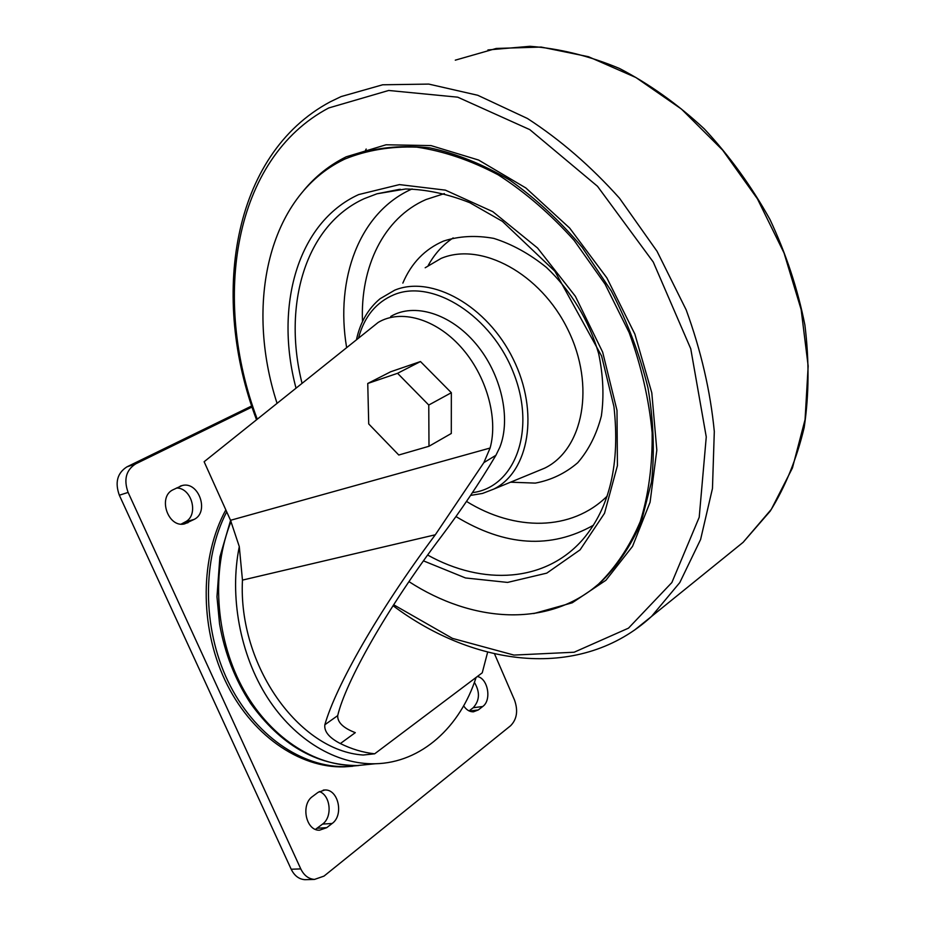 <?xml version="1.0" encoding="UTF-8"?>
<svg xmlns="http://www.w3.org/2000/svg" width="926" height="926" viewBox="0 0 926 926"><rect width="100%" height="100%" fill="white"/><g stroke="black" fill="none" stroke-linecap="round" stroke-linejoin="round"><path stroke-width="1.39" d="M204.125 461.738L378.202 322.41C400.622 308.96 435.347 318.567 460.801 346.891C486.312 375.123 498.466 418.008 490.097 448.034L230.528 520.296L204.125 461.738M367.749 383.468L390.679 371.766L420.473 361.545L451.344 392.717L451.298 433.472L428.993 446.263L398.782 455.013L368.722 423.946L367.749 383.468L397.567 373.305L428.761 405.032L428.993 446.263M352.702 766.253L344.252 766.855C299.098 768.267 250.46 734.538 224.891 679.997C199.31 625.49 200.305 556.48 225.828 509.879M487.643 652.159L482.249 672.808L374.66 753.81L363.177 755.026C299.26 750.94 237.994 665.701 242.462 580.104L239.29 546.595L230.528 520.296M374.66 753.81C363.108 752.549 351.672 749.134 340.351 743.555C329.181 737.79 324.007 731.517 324.841 724.757C335.64 686.698 377.762 611.739 435.301 534.788L242.462 580.104M390.726 316.472C414.003 302.489 450.395 313.393 475.814 343.708C501.336 373.896 511.314 418.529 499.785 447.362L495.919 455.291L483.87 462.606L490.097 448.034M483.87 462.606L435.301 534.788M340.351 743.555L355.295 732.651C343.257 728.033 337.388 722.361 337.701 715.613C345.722 681.802 386.177 609.401 441.482 536.293C461.125 510.249 479.274 483.256 495.919 455.291M476.091 677.45C460.28 726.864 421.399 762.781 375.296 763.753C336.555 764.76 294.815 740.268 267.336 697.417C239.973 654.52 229.243 596.078 239.29 546.595M306.703 879.642L304.874 879.688C298.948 879.214 294.387 875.73 291.192 869.236L119.338 495.225C114.778 482.481 117.313 473.024 126.931 466.854L251.733 405.958M494.507 653.825L514.532 700.079C518.247 710.705 516.94 719.259 510.608 725.729L323.996 876.112L314.493 879.422C308.555 878.936 303.983 875.44 300.776 868.901L128.112 492.424C123.528 479.587 126.052 470.072 135.682 463.88L252.08 407M312.571 796.464L318.023 792.378L324.748 789.994C338.314 788.987 344.113 815.135 332.145 823.48L326.751 827.659L319.516 830.205C305.904 830.935 300.475 804.486 312.571 796.464M319.285 791.533C330.536 795.145 332.77 816.952 322.572 824.082L315.477 829.372M477.307 676.524C487.933 678.214 491.914 700.172 482.712 706.515L478.302 709.941L473.452 711.816C469.644 711.909 466.38 709.918 463.648 705.855M474.401 682.346C480.143 692.035 479.749 700.496 473.209 707.73L469.088 710.913M173.127 489.727L182.179 485.525C198.696 480.953 209.635 512.09 194.113 519.417L184.587 523.896C167.976 528.179 157.408 496.695 173.127 489.727M176.461 488.014C191.971 487.689 199.102 515.458 185.165 521.975L181.195 524.104M420.473 361.545L397.567 373.305M451.344 392.717L428.761 405.032M408.956 581.632C472.468 622.804 547.949 628.013 598.532 584.109C615.767 567.325 629.692 546.467 640.283 521.535C648.617 494.553 652.564 464.956 652.135 432.731C649.022 399.592 641.348 366.187 629.113 332.503L605.095 284.178L574.132 240.401C550.588 214.126 525.274 192.272 498.2 174.84C470.732 160.325 443.589 151.1 416.793 147.13C390.76 146.192 366.765 150.174 344.819 159.064L343.708 159.608C267.579 196.59 245.089 304.828 277.001 403.157M358.837 765.501L346.648 766.612C301.922 767.99 253.712 734.908 227.923 681.108C202.146 627.342 202.227 558.876 226.708 511.846M337.701 715.613L324.841 724.757M371.071 764.182L357.32 765.547C314.504 766.797 268.308 736.564 241.709 686.201C215.156 635.826 211.325 570.115 231.072 521.535M128.112 492.424L119.338 495.225M135.682 463.88L126.931 466.854M300.776 868.901L291.192 869.236M326.751 827.659L317.19 828.249M332.145 823.48L322.572 824.082M478.302 709.941L469.401 711.064M482.712 706.515L473.209 707.73M188.094 522.646L182.954 524.116M194.113 519.417L185.165 521.975M472.422 492.644C514.428 487.574 536.385 431.331 513.872 373.768C491.984 316.009 432.743 278.471 394.059 294.7C376.245 302.189 364.439 316.472 358.651 337.55M470.57 495.422L482.539 493.431L493.72 489.113C529.047 471.739 539.58 412.093 513.166 359.01C487.192 305.719 431.597 274.848 394.731 290.162L380.077 298.739C368.166 308.682 360.341 322.179 356.568 339.217M535.274 472.017L544.777 468.105C583.195 449.341 595.684 385.841 567.951 329.737C540.691 273.401 481.034 241.478 441.089 258.412L425.184 267.764M510.55 482.191L535.297 483.106C551.178 480.131 565.311 473.348 577.697 462.757C588.658 450.094 596.552 434.514 601.368 415.994C604.134 396.224 603.22 375.4 598.636 353.524C589.168 320.813 570.659 290.278 546.456 267.429C529.545 253.805 511.985 244.128 493.778 238.387C475.79 235.135 459.018 236.037 443.473 241.096C424.872 249.129 411.329 263.123 402.845 283.101M444.364 193.592L425.937 199.565C383.468 218.085 360.121 267.197 362.506 321.577M466.507 501.417C514.625 531.281 571.446 531.512 607.259 496.047M412.116 188.939L411.769 189.089C359.149 212.517 335.096 279.062 346.579 347.238M455.962 516.546C505.04 546.375 550.889 549.257 593.485 525.192M400.321 189.298L376.963 193.8L364.312 198.627C305.129 225.388 282.557 305.221 301.98 383.086M427.638 555.033C482.724 585.753 545.483 582.616 583.114 539.152C609.945 507.425 620.212 463.231 613.938 406.583L601.599 356.012L554.894 271.26L502.39 221.337L469.737 202.667C447.652 193.951 426.284 189.402 405.646 188.985L376.963 193.8L399.256 189.39M423.448 560.855L465.512 577.963L507.564 582.419L546.768 573.136L580.093 549.836L604.516 513.293L617.422 465.651L616.994 410.392L602.664 352.158L575.37 296.285L537.543 247.994L492.794 211.649L445.371 190.131L399.442 184.598L358.663 194.576C296.991 222.726 274.49 306.888 295.961 387.925M592.594 588.936L600.117 582.917C616.959 566.573 630.652 546.328 641.197 522.206L651.568 481.682C654.751 451.946 653.548 420.659 647.957 387.809C639.831 354.704 627.608 322.433 611.299 291.007L582.199 247.358C559.883 220.851 535.679 198.395 509.578 179.98C482.967 164.307 456.414 153.6 429.93 147.894C404.025 145.093 379.868 147.084 357.436 153.866M533.746 613.568L572.256 602.791L605.928 580.255L632.551 546.34L650.075 502.262L656.823 450.105L651.8 392.832L634.854 334.078L606.854 277.858L569.64 228.039L525.864 187.966L478.592 160.048L431.018 145.59L386.061 144.78L346.174 156.818C329.83 164.944 315.778 176.044 304.017 190.119M393.654 604.759L452.478 638.396L513.93 655.076L574.132 652.228L628.488 628.152L671.871 582.535L699.211 517.275L706.26 436.922L690.75 348.766L653.258 262.023L597.502 186.288L529.788 129.628L457.71 97.172L388.688 90.47L328.73 107.96C233.155 158.496 211.857 298.866 257.208 419.073M634.657 629.993L651.487 616.485L679.8 582.57L700.6 539.476L712.464 488.477L714.305 431.504C710.427 391.304 701.063 350.78 686.201 309.932L657.066 251.328L619.517 198.222C590.973 166.344 560.288 139.768 527.461 118.505L477.747 95.274L428.773 84.092L382.658 84.787L341.138 96.57L330.293 101.791C231.326 154.538 210.329 297.952 256.479 419.652M366.175 149.017L365.11 151.308M727.408 555.033L743.115 542.335L771.335 509.312L792.436 467.966L805.064 419.605L808.167 366.048L801.152 309.608L784.033 252.96L757.456 198.893L722.662 150.151L681.455 109.083L635.942 77.541L588.45 56.706L541.189 47.064L496.243 48.453L455.291 60.167M453.173 237.901C442.836 244.8 434.514 253.99 428.229 265.449M346.648 766.612L344.252 766.855M375.296 763.753L357.32 765.547C316.09 765.432 280.509 744.712 250.576 703.39C235.088 679.707 224.74 653.224 219.555 623.927L216.973 596.749L219.879 556.885L230.574 520.424M314.493 879.422L304.874 879.688M324.748 789.994L323.209 790.121M182.179 485.525L180.2 486.15M493.72 489.113L535.228 472.04M592.466 589.04L598.532 584.109M487.921 49.946L529.961 46.3C559.42 48.499 589.237 55.873 619.413 68.431C649.276 83.93 677.577 104.082 704.292 128.888C729.561 156.019 751.461 186.219 769.969 219.485C786.116 253.909 797.761 289.097 804.902 325.061C809.301 360.758 809.058 394.916 804.173 427.534C796.765 458.683 785.445 486.544 770.224 511.117L743.115 542.335L651.487 616.485C581.482 680.645 475.269 667.345 393.041 605.708"/></g></svg>
